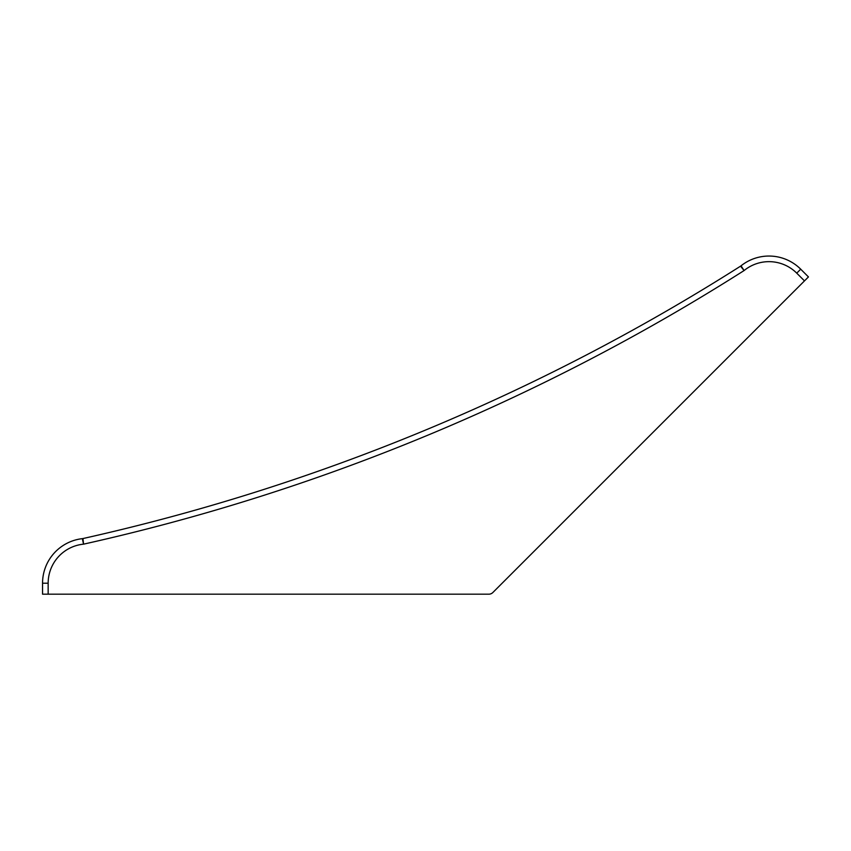 <?xml version="1.0" encoding="UTF-8"?>
<svg xmlns="http://www.w3.org/2000/svg" width="851" height="851" viewBox="0 0 851 851"><rect width="100%" height="100%" fill="white"/><g stroke="black" fill="none" stroke-linecap="round" stroke-linejoin="round"><path stroke-width="1.28" d="M740.668 266.118L741.04 265.81A44.869 44.869 0 0 1 800.706 269.182L808.45 276.926L492.846 592.53A5.606 5.606 0 0 1 488.878 594.179L406.512 594.179M768.389 316.987L729.541 355.835M804.482 280.894L796.738 273.15L804.482 280.894L808.45 276.926M42.55 594.179L48.156 594.179L42.55 594.179L42.55 583.222A44.869 44.869 0 0 1 82.356 538.651L83.09 542.055M488.878 594.179L48.156 594.179L48.156 583.222A39.252 39.252 0 0 1 83.547 544.161L82.356 538.651A5.606 5.606 0 0 0 82.951 538.545L83.547 544.161A2072.132 2072.132 0 0 0 744.093 270.554A39.252 39.252 0 0 1 796.738 273.15L800.706 269.182A44.869 44.869 0 0 0 741.04 265.81L744.093 270.554L740.551 266.161L744.093 270.554L741.04 265.81A5.606 5.606 0 0 1 740.551 266.161A2066.515 2066.515 0 0 1 82.951 538.545A2066.515 2066.515 0 0 0 740.551 266.161A5.606 5.606 0 0 0 741.04 265.81A44.869 44.869 0 0 1 800.706 269.182A44.869 44.869 0 0 0 741.04 265.81M82.834 538.598L82.356 538.651A44.869 44.869 0 0 0 42.55 583.222L48.156 583.222"/></g></svg>
